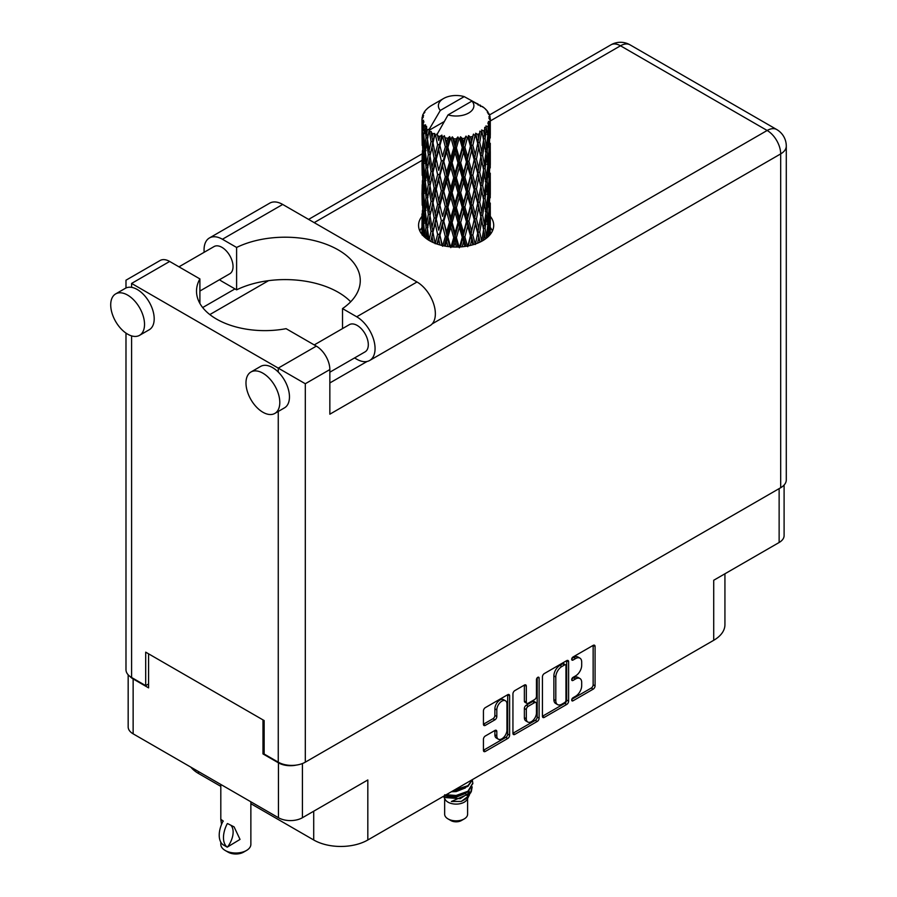 <?xml version="1.0" encoding="UTF-8"?>
<svg xmlns="http://www.w3.org/2000/svg" width="897" height="897" viewBox="0 0 897 897"><rect width="100%" height="100%" fill="white"/><g stroke="black" fill="none" stroke-linecap="round" stroke-linejoin="round"><path stroke-width="1.35" d="M505.482 700.781L503.542 699.66A7.176 4.137 120 0 0 499.954 700.019A7.176 4.137 120 0 0 494.886 708.809L496.815 709.919A7.176 4.137 120 0 1 501.894 701.129A7.176 4.137 120 0 1 505.482 700.781A7.176 4.137 120 0 1 506.962 704.067L506.962 730.012A7.176 4.137 120 0 1 503.834 737.233A7.176 4.137 120 0 1 498.306 739.162A7.176 4.137 120 0 1 496.815 735.876L496.815 731.548A2.68 1.547 120 0 0 496.254 730.315A2.68 1.547 120 0 0 494.92 730.45L485.344 735.989A2.68 1.547 120 0 0 483.438 739.274L483.438 750.329A2.68 1.547 120 0 0 483.999 751.563A2.68 1.547 120 0 0 485.344 751.428L507.724 738.5A2.68 1.547 120 0 0 509.619 735.215L509.619 695.792A2.68 1.547 120 0 0 509.059 694.57A2.68 1.547 120 0 0 507.724 694.693L485.344 707.621A2.68 1.547 120 0 0 483.438 710.906L483.438 724.26A2.68 1.547 120 0 0 483.999 725.494A2.68 1.547 120 0 0 485.344 725.359L494.92 719.831A2.68 1.547 120 0 0 496.815 716.546L496.815 709.919M537.785 677.336L539.108 678.11A1.872 1.088 120 0 0 538.727 677.246A1.872 1.088 120 0 0 537.785 677.336A1.872 1.088 120 0 0 536.462 679.646L536.462 696.285A2.68 1.547 120 0 1 534.556 699.57L528.21 703.237A2.68 1.547 120 0 1 526.864 703.371A2.68 1.547 120 0 1 526.315 702.149L526.315 686.16A2.68 1.547 120 0 0 525.754 684.927A2.68 1.547 120 0 0 524.409 685.061L526.315 686.16M542.427 676.843L542.427 716.277A2.68 1.547 120 0 0 542.988 717.499A2.68 1.547 120 0 0 544.333 717.365L566.713 704.448A2.68 1.547 120 0 0 568.608 701.162L568.608 661.739A2.68 1.547 120 0 0 568.048 660.506A2.68 1.547 120 0 0 566.713 660.641L544.333 673.557A2.68 1.547 120 0 0 542.427 676.843M575.627 696.229L573.015 697.743A1.872 1.088 120 0 0 571.793 699.391A1.872 1.088 120 0 0 572.084 700.893A1.872 1.088 120 0 0 573.015 700.804L593.175 689.165A2.68 1.547 120 0 0 595.07 685.88L595.07 646.457A2.68 1.547 120 0 0 594.509 645.235A2.68 1.547 120 0 0 593.175 645.369L573.015 656.996A1.872 1.088 120 0 0 571.793 658.656A1.872 1.088 120 0 0 572.084 660.158A1.872 1.088 120 0 0 573.015 660.069L575.627 658.555A8.589 4.956 120 0 1 579.922 658.14A8.589 4.956 120 0 1 581.693 662.064L581.693 665.35A8.589 4.956 120 0 1 575.627 675.867L573.015 677.37A1.872 1.088 120 0 0 571.793 679.018A1.872 1.088 120 0 0 572.084 680.531A1.872 1.088 120 0 0 573.015 680.431L575.627 678.928A8.589 4.956 120 0 1 579.922 678.502A8.589 4.956 120 0 1 581.693 682.438L581.693 685.723A8.589 4.956 120 0 1 575.627 696.229M512.938 733.264L535.285 720.358L537.213 721.468A2.68 1.547 120 0 0 539.108 718.183L539.108 678.11M537.213 721.468L514.833 734.396A2.68 1.547 120 0 1 513.488 734.531A2.68 1.547 120 0 1 512.938 733.298L512.938 693.874A2.68 1.547 120 0 1 514.833 690.589L524.409 685.061M784.101 485.03L784.101 535.576A16.942 9.777 180 0 1 779.134 542.494L713.72 580.258L713.72 640.29L367.826 839.984A38.257 22.089 180 0 1 313.715 839.984L313.715 811.202M367.826 839.984L367.826 779.964L302.412 817.728A16.942 9.777 180 0 1 278.451 817.728L133.137 733.836A16.942 9.777 180 0 1 128.17 726.918L128.17 674.813M198.54 771.599L198.54 773.494L220.808 786.355M250.868 803.701L313.715 839.984M198.54 773.494A38.257 22.089 180 0 1 190.904 767.182M724.933 573.788L724.933 624.671A38.257 22.089 180 0 1 713.72 640.29M264.144 753.245L262.989 753.917L278.451 762.842A16.942 9.777 0 0 0 296.38 765.085M262.989 753.917L262.989 719.887M130.009 676.461A16.942 9.777 0 0 0 133.137 678.939L148.588 687.864L148.588 653.835M579.922 678.502L577.982 677.392A8.589 4.956 120 0 0 573.699 677.818L575.627 678.928M571.838 678.883L573.699 677.818M579.922 658.14L577.982 657.019A8.589 4.956 120 0 0 573.699 657.445L575.627 658.555M571.838 658.521L573.699 657.445M571.838 699.256L591.235 688.055A2.68 1.547 120 0 0 593.141 684.77L593.141 645.38M544.333 717.365L542.427 716.277L564.774 703.326A2.68 1.547 120 0 0 566.68 700.041L566.68 660.663M564.628 702.586A1.872 1.088 120 0 0 565.951 700.288L565.951 665.675A1.872 1.088 120 0 0 565.558 664.823A1.872 1.088 120 0 0 564.628 664.912L561.87 666.505A8.589 4.956 120 0 0 555.804 677.011L555.804 700.669A8.589 4.956 120 0 0 557.586 704.594A8.589 4.956 120 0 0 561.87 704.167L564.628 702.586M565.558 664.823L563.63 663.702A1.872 1.088 120 0 0 562.688 663.791L564.628 664.912M557.586 704.594L555.647 703.483A8.589 4.956 120 0 1 553.875 699.548L553.875 675.901A8.589 4.956 120 0 1 559.941 665.383L562.688 663.791M524.375 685.084L524.375 701.028A2.68 1.547 120 0 0 524.936 702.261L526.864 703.371M537.18 677.863L537.18 717.073L539.108 718.183M526.315 718.732A7.176 4.137 120 0 0 527.795 722.018A7.176 4.137 120 0 0 533.323 720.1A7.176 4.137 120 0 0 536.462 712.88L536.462 703.73A2.68 1.547 120 0 0 535.901 702.508A2.68 1.547 120 0 0 534.556 702.643L528.21 706.309A2.68 1.547 120 0 0 526.315 709.594L526.315 718.732L524.375 717.622A7.176 4.137 120 0 0 525.866 720.908L527.795 722.018M535.901 702.508L533.973 701.387A2.68 1.547 120 0 0 532.627 701.521L534.556 702.643M524.375 717.622L524.375 708.473A2.68 1.547 120 0 1 526.27 705.188L532.627 701.521M535.285 720.358A2.68 1.547 120 0 0 537.18 717.073M498.306 739.162L496.366 738.04A7.176 4.137 120 0 1 494.886 734.755L494.886 730.472M483.438 724.227L492.991 718.71A2.68 1.547 120 0 0 494.886 715.425L494.886 708.809M483.438 750.284L505.785 737.39A2.68 1.547 120 0 0 507.691 734.105L507.691 694.715M350.693 301.784A75.157 43.392 0 0 0 236.606 289.843L222.411 281.647A25.957 14.991 60 0 1 219.507 279.707M204.168 252.281A25.957 14.991 60 0 1 204.056 249.848A25.957 14.991 60 0 1 209.427 237.963A25.957 14.991 60 0 1 222.411 239.252L282.701 204.449A25.957 14.991 60 0 0 269.717 203.159L209.427 237.963M279.797 402.473A23.916 13.803 -120 0 0 269.369 378.411A23.916 13.803 -120 0 0 250.936 372.008A23.916 13.803 -120 0 0 245.98 382.952A23.916 13.803 -120 0 0 256.419 407.014A23.916 13.803 -120 0 0 274.852 413.416A23.916 13.803 -120 0 0 279.797 402.473M274.852 413.416L284.506 407.843A23.916 13.803 -120 0 0 289.462 396.9A23.916 13.803 -120 0 0 278.261 372.042A23.916 13.803 -120 0 0 260.601 366.425L250.936 372.008M144.529 324.378A23.916 13.803 -120 0 0 134.09 300.316A23.916 13.803 -120 0 0 115.668 293.902A23.916 13.803 -120 0 0 110.712 304.857A23.916 13.803 -120 0 0 121.151 328.919A23.916 13.803 -120 0 0 139.584 335.321A23.916 13.803 -120 0 0 144.529 324.378M139.584 335.321L149.238 329.748A23.916 13.803 -120 0 0 154.194 318.805A23.916 13.803 -120 0 0 131.59 287.365A23.916 13.803 -120 0 0 125.333 288.329L115.668 293.902M421.982 216.323A37.573 21.696 0 0 0 418.563 225.36A37.573 21.696 0 0 0 441.75 245.408A37.573 21.696 0 0 0 482.709 240.699A37.573 21.696 0 0 0 493.709 225.36A37.573 21.696 0 0 0 490.289 216.323M490.278 227.457A37.573 21.696 180 0 1 492.442 230.944M178.963 266.835L214.069 246.563A15.709 9.071 60 0 1 226.179 250.768A15.709 9.071 60 0 1 233.041 266.588A15.709 9.071 60 0 1 229.778 273.776L199.896 291.032M314.23 344.93L349.337 324.658A15.709 9.071 60 0 1 361.446 328.874A15.709 9.071 60 0 1 368.308 344.683A15.709 9.071 60 0 1 365.057 351.882L329.849 372.199M236.606 289.843L236.606 247.449L222.411 239.252M125.984 287.993L125.984 280.2L160.092 260.511A19.129 11.044 60 0 1 169.656 261.453L131.59 283.43C124.291 279.225 124.291 279.225 131.59 283.43L305.305 383.737L305.305 762.17A19.129 11.044 180 0 1 278.261 762.17L264.144 754.029L264.144 720.56L145.695 652.164L145.695 685.633L131.59 677.493A19.129 11.044 180 0 1 125.984 669.678L125.984 333.101M278.261 372.042L278.261 368.106L316.327 346.13L286.087 328.672A68.318 39.446 0 0 1 196.51 291.189A68.318 39.446 0 0 1 199.896 278.911L169.656 261.453M316.327 346.13A19.129 11.044 60 0 1 329.849 369.564L329.849 414.19L780.682 153.903L780.682 487.721L305.305 762.17M145.695 685.633L148.588 683.963M432.175 323.873L767.159 130.48A19.129 11.044 60 0 1 780.682 153.903A19.129 11.044 180 0 0 786.288 146.099L786.288 479.906A19.129 11.044 180 0 1 780.682 487.721M202.666 307.548L234.969 288.901M209.82 314.578L268.573 280.66M419.818 230.944A37.573 21.696 180 0 1 421.971 227.479M199.896 303.455L199.896 278.911M342.519 328.594L342.519 308.59L356.714 316.787A25.957 14.991 60 0 1 373.668 339.671A25.957 14.991 60 0 1 369.687 360.471A25.957 14.991 60 0 1 356.714 359.192L354.55 357.937M356.714 316.787L417.004 281.983A25.957 14.991 60 0 1 433.957 304.857A25.957 14.991 60 0 1 429.988 325.667L369.687 360.471M342.519 308.59A75.157 43.392 0 0 0 360.269 280.593A75.157 43.392 0 0 0 316.753 241.237A75.157 43.392 0 0 0 236.606 247.449M417.004 281.983L282.701 204.449M444.654 798.476L444.654 814.218A11.482 6.627 0 0 0 448.018 818.905L450.911 820.576A7.378 4.261 0 0 0 461.35 820.576L464.254 818.905A11.482 6.627 0 0 0 467.606 814.218L467.606 798.476M450.911 820.576L448.018 818.905A11.482 6.627 0 0 0 464.254 818.905M443.499 796.301L445.159 799.429A11.482 6.627 0 0 0 448.018 802.165A11.482 6.627 0 0 0 467.113 799.429L469.636 794.45M467.225 795.774A11.482 6.627 0 0 0 465.341 793.531M443.757 796.144L445.966 797.624L460.172 798.678L471.317 791.479L470.409 793.206L451.382 801.503L461.305 801.402L469.142 795.594M471.407 788.351L470.97 791.916M471.317 791.479L472.17 786.871M445.966 794.877A16.673 9.62 0 0 0 449.756 796.144L456.136 796.177L467.92 791.961L472.797 783.417M446.213 794.731L456.136 795.482L467.92 791.266L472.809 783.07L472.416 780.625M453.097 790.75L456.136 790.593L467.92 786.389L472.697 779.437M454.353 790.033L467.92 785.682L472.528 779.538M431.984 137.476L431.109 132.577A34.164 19.723 0 0 0 431.984 133.092A34.164 19.723 0 0 0 432.881 133.597L431.984 137.476L432.948 141.58L431.984 146.794L434.148 158.242L431.984 167.358L429.988 155.831L434.91 134.606L434.776 133.518L432.881 133.597M429.988 155.831L431.984 146.794M431.984 197.262L429.988 185.735L432.948 171.473L431.984 176.698L434.148 188.146L431.984 197.262L432.948 201.377L431.984 206.613L434.148 218.027L431.984 227.165L429.988 215.616L435.191 193.281L437.601 204.561L435.191 213.856L432.948 202.475M429.988 185.735L431.984 176.698M429.988 215.616L431.984 206.613M430.874 241.428L431.984 236.505L433.094 242.504M421.971 119.043A34.164 19.723 0 0 0 421.971 119.155A34.164 19.723 0 0 0 422.05 120.49L421.994 124.145L421.971 119.043L423.384 117.014L422.095 117.496A34.164 19.723 0 0 1 422.162 117.092L423.631 115.5L422.543 115.556A34.164 19.723 0 0 1 423.092 114.143L424.853 112.349L423.877 112.663A34.164 19.723 0 0 1 424.113 112.282L425.144 110.847A34.164 19.723 0 0 1 426.288 109.557L427.678 108.234A34.164 19.723 0 0 1 428.082 107.898L429.697 106.665A34.164 19.723 0 0 1 431.356 105.577L433.475 104.344M422.341 122.037A34.164 19.723 0 0 0 422.453 122.441L422.397 141.547L422.341 122.037L423.563 120.243L422.05 120.49M423.003 123.954A34.164 19.723 0 0 0 423.698 125.345L423.328 129.033L423.003 123.954L423.978 121.745L422.453 122.441M424.64 126.791A34.164 19.723 0 0 0 424.931 127.172L426.075 137.555L424.786 146.301L423.732 134.427L425.537 124.851L423.698 125.345M426.109 128.563A34.164 19.723 0 0 0 427.387 129.807L426.725 133.563L426.591 126.253L424.931 127.172M444.026 121.678L429.181 130.256L429.383 129.045L427.387 129.807M429.383 129.045L440.315 110.432A17.761 10.259 0 0 1 443.578 98.513L432.511 104.904M478.146 105.117L478.045 104.018A34.164 19.723 0 0 0 476.116 103.155L464.22 96.629A17.761 10.259 0 0 0 443.578 98.513M490.233 227.692L490.278 206.983M489.796 235.003L490.143 224.418L490.289 234.409M489.885 223.555L490.143 224.418M480.624 105.812L480.534 105.353A34.164 19.723 0 0 0 480.03 105.061L479.312 105.084M490.233 197.8L490.267 177.068M490.289 203.081L490.143 215.078L490.289 203.081M489.986 220.516L489.47 232.469L488.708 223.846L489.47 211.905L489.986 220.516M487.542 237.268L488.271 229.24L488.977 235.911M487.643 226.896L488.271 229.24M488.843 234.521L489.47 232.469M488.708 223.846L486.993 224.306M489 210.268L489.47 211.905M489.762 216.3L490.143 215.078M489.74 206.478L488.136 207.061M489.885 193.651L490.143 194.514M485.759 109.669L485.714 109.288A34.164 19.723 0 0 0 485.355 108.929L483.875 107.64A34.164 19.723 0 0 0 483.842 107.618A34.164 19.723 0 0 0 482.339 106.496L481.824 106.485M480.534 105.353L480.444 106.44M428.923 131.074A34.164 19.723 0 0 0 429.36 131.399L431.053 141.58L429.136 150.55L427.432 138.889L429.181 130.256M431.109 132.577L431.255 131.489L429.36 131.399M434.91 134.606A34.164 19.723 0 0 0 435.482 134.864L437.601 144.765L435.191 154.049L432.948 142.668M483.842 107.618L471.945 101.092L448.052 114.894L436.906 134.718L435.482 134.864M490.233 167.907L490.267 147.175M490.289 173.199L490.143 185.174L490.289 173.199M489.986 190.613L489.47 202.576L488.708 193.931L489.47 182.001L489.986 190.613M489.157 207.981L488.271 219.9L487.161 211.187L488.271 199.347L489.157 207.981M487.8 225.304L486.566 237.122L485.12 228.331L486.566 216.558L487.8 225.304M483.405 240.284L484.391 233.646L485.355 239.006M485.714 109.288L486.97 110.656A34.164 19.723 0 0 1 487.957 111.99L487.228 112.024L488.831 113.448A34.164 19.723 0 0 1 489.033 113.852L487.968 113.493L489.65 115.354A34.164 19.723 0 0 1 490.042 116.778L488.843 116.677L490.267 118.326A34.164 19.723 0 0 1 490.289 118.74L488.921 118.202L490.233 120.288L490.143 125.378L489.997 121.723L488.405 121.42L489.549 123.248L489.986 130.816L489.47 142.769L488.708 134.135L489.392 123.651L487.822 122.911L488.674 125.143L488.271 130.211L487.822 126.511L485.927 125.939L487.8 135.593L486.566 147.422L485.12 138.631L486.409 128.282L484.728 127.307L484.391 134.617L483.662 130.827L481.588 129.975L482.205 133.014L481.588 129.975M448.052 114.894A17.761 10.259 0 0 0 468.694 113.011A17.761 10.259 0 0 0 471.945 101.092M437.68 135.75A34.164 19.723 0 0 0 439.833 136.479L438.745 140.504L437.108 133.507M442.243 137.174A34.164 19.723 0 0 0 442.894 137.331L445.327 146.895L442.569 156.571L439.911 145.549L442.243 137.174L441.907 135.099L439.833 136.479M445.405 137.88A34.164 19.723 0 0 0 447.816 138.284L446.605 142.466L444.329 135.705L442.894 137.331M450.44 138.598A34.164 19.723 0 0 0 451.146 138.665L453.725 147.859L450.787 157.95L447.895 147.332L450.44 138.598L449.7 136.602L447.816 138.284M453.804 138.822A34.164 19.723 0 0 0 456.315 138.878L455.059 143.24L453.804 138.822L452.312 136.837L451.146 138.665M458.995 138.8A34.164 19.723 0 0 0 459.701 138.766L462.269 147.59L459.354 158.096L456.405 147.915L458.995 138.8L457.896 136.938L456.315 138.878M462.359 138.542A34.164 19.723 0 0 0 464.803 138.228L463.581 142.769L462.359 138.542L460.531 136.793L459.701 138.766M467.371 137.779A34.164 19.723 0 0 0 468.043 137.633L470.432 146.099L467.707 157.02L464.893 147.254L467.371 137.779L465.992 136.097L464.803 138.228M470.51 137.039A34.164 19.723 0 0 0 472.753 136.378L471.643 141.098L470.51 137.039L468.481 135.582L468.043 137.633M475.04 135.582A34.164 19.723 0 0 0 475.623 135.346L477.697 143.486L475.332 154.777L472.82 145.404L475.04 135.582L473.459 134.113L472.753 136.378M477.765 134.415A34.164 19.723 0 0 0 479.648 133.451L478.729 138.317L477.765 134.415L475.645 133.249L475.623 135.346M481.521 132.352A34.164 19.723 0 0 0 481.992 132.038L483.606 139.91L481.756 151.503L479.716 142.466L481.521 132.352L479.839 131.119L479.648 133.451M483.662 130.827A34.164 19.723 0 0 0 485.075 129.628M487.822 126.511A34.164 19.723 0 0 0 488.674 125.143M489.997 121.723A34.164 19.723 0 0 0 490.233 120.288M483.561 229.957L484.391 233.646M486.196 238.378L486.566 237.122M485.12 228.331L483.259 228.533L484.391 224.306L482.62 215.381L484.391 203.754L485.939 212.567L484.391 224.306M485.815 213.52L486.566 216.558M487.452 222.669L488.271 219.9M487.161 211.187L485.355 211.524L486.566 207.229L485.12 198.428L486.566 186.654L487.8 195.389L486.566 207.229M487.643 196.992L488.271 199.347M488.843 204.628L489.47 202.576M488.708 193.931L486.993 194.402M489 180.375L489.47 182.001M489.762 186.385L490.143 185.174M489.74 176.586L488.136 177.169M489.885 163.747L490.143 164.611M489.089 114.726L489.033 113.852M487.89 112.607L487.957 111.99M490.233 138.003L490.289 118.74M490.289 143.296L490.143 155.271L490.289 143.296M489.986 160.709L489.47 172.673L488.708 164.028L489.47 152.12L489.986 160.709M489.157 178.099L488.271 189.996L487.161 181.306L488.271 169.432L489.157 178.099M483.606 229.61L481.756 241.203L479.716 232.166L481.756 220.64L483.606 229.61M477.563 243.188L478.729 237.346L479.873 242.179M479.716 232.166L477.821 232.099L480.052 242.1M475.332 244.477L472.82 235.104L475.332 223.914L478.729 237.346M482.62 215.381L480.736 215.448L482.194 222.703M480.848 216.547L478.729 228.017L476.43 218.801L478.729 207.454L481.756 220.64M483.561 200.053L484.391 203.754M485.12 198.428L483.259 198.629L484.391 194.402L482.62 185.5L484.391 173.839L485.939 182.685L484.391 194.402M485.826 183.638L486.566 186.654M487.452 192.754L488.271 189.996M487.161 181.306L485.355 181.643L486.566 177.326L485.12 168.513L486.566 156.762L487.8 165.485L486.566 177.326M487.643 167.077L488.271 169.432M488.843 174.736L489.47 172.673M488.708 164.028L486.993 164.499M489 150.483L489.47 152.12M489.762 156.482L490.143 155.271M489.74 146.682L488.136 147.276M489.885 133.844L490.143 134.707M489.997 118.012L490.042 116.778M489.157 148.196L488.271 160.092L487.161 151.402L488.271 139.528L489.157 148.196M483.606 199.706L481.756 211.311L479.716 202.262L481.756 190.747L483.606 199.706M477.697 233.186L475.444 243.973M470.364 245.442L471.643 240.127L472.921 244.769M472.82 235.104L471.026 234.767L473.582 244.578M470.432 235.81L467.707 246.72L464.893 236.954L467.707 226.156L470.432 235.81L471.026 234.767L471.643 240.127M476.43 218.801L474.569 218.588L477.821 232.099L478.729 228.017M474.21 219.664L471.643 230.798L468.952 221.211L471.643 210.234L474.21 219.664L474.569 218.588L475.332 223.914M479.716 202.262L477.821 202.195L480.736 215.448L481.756 211.311M477.697 203.283L475.332 214.585L472.82 205.2L475.332 194.01L478.729 207.454M482.62 185.5L480.736 185.567L482.205 192.821M480.848 186.654L478.729 198.102L476.43 188.908L478.729 177.55L481.756 190.747M483.561 170.15L484.391 173.839M485.12 168.513L483.259 168.726L484.391 164.499L482.62 155.596L484.391 143.935L485.939 152.782L484.391 164.499M485.815 153.735L486.566 156.762M487.452 162.85L488.271 160.092M487.161 151.402L485.355 151.739L486.566 147.422M487.643 137.185L488.271 139.528M488.843 144.832L489.47 142.769M488.708 134.135L486.993 134.606M489.762 126.6L490.143 125.378M483.606 169.802L481.756 181.418L479.716 172.347L481.756 160.855L483.606 169.802M462.235 246.776L463.581 241.809L464.938 246.451M464.893 236.954L463.289 236.371L466.048 246.294M462.269 237.301L459.354 247.796L456.405 237.615L459.354 227.233L462.269 237.301L463.289 236.371L463.581 241.809M468.952 221.211L467.247 220.74L471.026 234.767L471.643 230.798M466.44 221.738L463.581 232.469L460.677 222.478L463.581 211.905L466.44 221.738L467.247 220.74L467.707 226.156M472.82 205.2L471.026 204.864L474.569 218.588L475.332 214.585M470.432 205.895L467.707 216.827L464.893 207.05L467.707 196.264L470.432 205.895L471.026 204.864L471.643 210.234M476.43 188.908L474.569 188.706L477.821 202.195L478.729 198.102M474.21 189.783L471.643 200.883L468.952 191.319L471.643 180.331L474.21 189.783L474.569 188.706L475.332 194.01M479.716 172.347L477.821 172.28L480.736 185.567L481.756 181.418M477.697 173.379L475.332 184.692L472.82 175.285L475.332 164.129L478.729 177.55M482.62 155.596L480.736 155.663L482.205 162.951M480.848 156.751L478.729 168.21L476.43 159.004L478.729 147.646L481.756 160.855M483.561 140.257L484.391 143.935M485.12 138.631L483.259 138.833L484.391 134.617M487.452 132.969L488.271 130.211M453.691 247.011L455.059 242.268L456.438 247.056M456.405 237.615L455.104 236.819L457.93 247.034M453.725 237.57L450.787 247.639L447.895 237.032L450.787 227.087L453.725 237.57L455.104 236.819L455.059 242.268M460.677 222.478L459.219 221.783L463.289 236.371L463.581 232.469M458.008 222.624L455.059 232.94L452.122 222.512L455.059 212.376L458.008 222.624L459.219 221.783L459.354 227.233M464.893 207.05L463.289 206.467L467.247 220.74L467.707 216.827M462.269 207.386L459.354 217.904L456.405 207.712L459.354 197.34L462.269 207.386L463.289 206.467L463.581 211.905M468.952 191.319L467.247 190.859L471.026 204.864L471.643 200.883M466.44 191.846L463.581 202.565L460.677 192.586L463.581 182.001L466.44 191.846L467.247 190.859L467.707 196.264M472.82 175.285L471.026 174.949L474.569 188.706L475.332 184.692M470.432 175.991L467.707 186.935L464.893 177.146L467.707 166.371L470.432 175.991L471.026 174.949L471.643 180.331M476.43 159.004L474.569 158.803L477.821 172.28L478.729 168.21M474.21 159.879L471.643 170.991L468.952 161.426L471.643 150.427L474.21 159.879L474.569 158.803L475.332 164.129M479.716 142.466L477.821 142.388L480.736 155.663L481.756 151.503M477.697 143.486L478.729 147.646M445.26 246.126L446.605 241.495L447.951 246.54M447.895 237.032L446.986 236.079L449.733 246.742M445.327 236.606L442.569 246.26L439.911 235.249L442.569 225.708L445.327 236.606L446.986 236.079L446.605 241.495M452.122 222.512L451 221.626L455.104 236.819L455.059 232.94M449.475 222.277L446.605 232.166L443.802 221.324L446.605 211.602L449.475 222.277L451 221.626L450.787 227.087M456.405 207.712L455.104 206.915L459.219 221.783L459.354 217.904M453.725 207.667L450.787 217.747L447.895 207.129L450.787 197.183L453.725 207.667L455.104 206.915L455.059 212.376M460.677 192.586L459.219 191.891L463.289 206.467L463.581 202.565M458.008 192.732L455.059 203.025L452.122 192.631L455.059 182.472L458.008 192.732L459.219 191.891L459.354 197.34M464.893 177.146L463.289 176.563L467.247 190.859L467.707 186.935M462.269 177.483L459.354 188.011L456.405 177.808L459.354 167.447L462.269 177.483L463.289 176.563L463.581 182.001M468.952 161.426L467.247 160.955L471.026 174.949L471.643 170.991M466.44 161.942L463.581 172.661L460.677 162.693L463.581 152.098L466.44 161.942L467.247 160.955L467.707 166.371M472.82 145.404L471.026 145.056L474.569 158.803L475.332 154.777M470.432 146.099L471.026 145.056L471.643 150.427M475.645 133.249L477.821 142.388L478.729 138.317M437.489 244.197L438.745 239.533L440.001 244.959M439.911 235.249L441.997 245.464M437.601 234.465L435.191 243.749L432.948 232.379L435.191 223.185L437.601 234.465L439.44 234.195L438.745 239.533M443.802 221.324L446.986 236.079L446.605 232.166M441.346 220.707L438.745 230.204L436.267 218.98L438.745 209.64L441.346 220.707L443.107 220.303L442.569 225.708M447.895 207.129L446.986 206.175L451 221.626L450.787 217.747M445.327 206.702L442.569 216.368L439.911 205.346L442.569 195.804L445.327 206.702L446.986 206.175L446.605 211.602M452.122 192.631L451 191.745L455.104 206.915L455.059 203.025M449.475 192.384L446.605 202.251L443.802 191.442L446.605 181.699L449.475 192.384L451 191.745L450.787 197.183M456.405 177.808L455.104 177.001L459.219 191.891L459.354 188.011M453.725 177.752L450.787 187.854L447.895 177.225L450.787 167.291L453.725 177.752L455.104 177.001L455.059 182.472M460.677 162.693L459.219 161.987L463.289 176.563L463.581 172.661M458.008 162.839L455.059 173.132L452.122 162.727L455.059 152.557L458.008 162.839L459.219 161.987L459.354 167.447M464.893 147.254L463.289 146.671L467.247 160.955L467.707 157.02M462.269 147.59L463.289 146.671L463.581 152.098M468.481 135.582L471.026 145.056L471.643 141.098M432.948 232.379L431.984 236.505M436.267 218.98L438.745 230.204M434.148 218.027L436.032 217.893L435.191 223.185M439.911 205.346L442.569 216.368M437.601 204.561L439.44 204.281L438.745 209.64M443.802 191.442L446.986 206.175L446.605 202.251M441.346 190.826L438.745 200.289L436.267 189.088L438.745 179.725L441.346 190.826L443.107 190.422L442.569 195.804M447.895 177.225L446.986 176.261L451 191.745L450.787 187.854M445.327 176.787L442.569 186.475L439.911 175.442L442.569 165.911L445.327 176.787L446.986 176.261L446.605 181.699M452.122 162.727L451 161.841L455.104 177.001L455.059 173.132M449.475 162.48L446.605 172.359L443.802 161.538L446.605 151.784L449.475 162.48L451 161.841L450.787 167.291M456.405 147.915L455.104 147.119L459.219 161.987L459.354 158.096M453.725 147.859L455.104 147.119L455.059 152.557M460.531 136.793L463.289 146.671L463.581 142.769M431.053 231.28L429.136 240.25L427.432 228.589L429.136 219.687L431.053 231.28L432.948 231.28L431.984 227.165M425.817 238.187L426.725 232.592L427.656 239.521M427.521 229.24L426.725 232.592M429.988 215.672L429.136 219.687M436.267 189.088L439.44 204.281L436.032 217.893L435.191 213.856M434.148 188.146L436.032 188L435.191 193.281M439.911 175.442L443.107 190.422L439.44 204.281L438.745 200.289M437.601 174.646L435.191 183.963L432.948 172.56L435.191 163.4L437.601 174.646L439.44 174.377L438.745 179.725M443.802 161.538L446.986 176.261L443.107 190.422L442.569 186.475M441.346 160.922L438.745 170.396L436.267 159.184L438.745 149.821L441.346 160.922L443.107 160.518L442.569 165.911M447.895 147.332L446.986 146.368L451 161.841L446.986 176.261L446.605 172.359M445.327 146.895L446.986 146.368L446.605 151.784M452.312 136.837L455.104 147.119L451 161.841L450.787 157.95M457.896 136.938L455.104 147.119L455.059 143.24M431.053 201.377L429.136 210.358L427.432 198.685L429.136 189.794L431.053 201.377L432.948 201.377L435.819 186.924M428.34 214.394L426.725 223.263L425.335 211.468L426.725 202.7L428.34 214.394L430.224 214.54L429.136 210.358M426.075 227.266L424.786 236.001L423.732 224.138L424.786 215.437L426.075 227.266L427.903 227.535L426.725 223.263M422.722 235.294L423.328 228.062L423.978 236.595M423.889 226.066L423.328 228.062M425.313 237.772L424.786 236.001M425.481 212.735L424.786 215.437M427.521 199.336L426.725 202.7M429.988 185.791L429.136 189.794M435.774 186.688L435.191 183.963M432.948 172.56L431.984 167.358M436.267 159.184L438.745 170.396M434.148 158.242L436.032 158.096L435.191 163.4M439.911 145.549L442.569 156.571M437.601 144.765L439.44 144.484L438.745 149.821M444.329 135.705L446.986 146.368L446.605 142.466M431.053 171.473L429.136 180.465L427.432 168.782L429.136 159.901L431.053 171.473L432.948 171.473L435.819 156.997M428.34 184.513L426.725 193.348L425.335 181.575L426.725 172.796L428.34 184.513L430.224 184.647L429.136 180.465M426.075 197.351L424.786 206.108L423.732 194.234L424.786 185.533L426.075 197.351L427.903 197.632L426.725 193.348M424.27 210.044L423.328 218.722L422.633 206.781L423.328 198.17L424.27 210.044L426.041 210.447M422.98 222.647L422.397 231.247L422.397 210.683L422.98 222.647L424.64 223.174M421.971 234.397L421.994 223.174L422.207 235.16M422.902 232.906L422.397 231.247M422.767 209.427L422.397 210.683M424.068 221.155L423.328 218.722M423.889 196.163L423.328 198.17M425.683 209.169L424.786 206.108M425.481 182.853L424.786 185.533M427.521 169.432L426.725 172.796M429.988 155.887L429.136 159.901M435.774 156.762L435.191 154.049M437.131 133.642L438.745 140.504M428.34 154.609L426.725 163.456L425.335 151.683L426.725 142.892L428.34 154.609L430.224 154.744L429.136 150.55M426.075 167.447L424.786 176.204L423.732 164.319L424.786 155.641L426.075 167.447L427.903 167.717L426.725 163.456M424.27 180.162L423.328 188.819L422.633 176.888L423.328 168.255L424.27 180.162L426.041 180.566M422.98 192.743L422.397 201.354L422.397 180.79L422.98 192.743L424.64 193.27M422.207 205.245L421.994 193.281L422.207 205.245L423.743 205.895M421.994 213.856L422.038 223.028M422.207 214.562L421.994 213.845M422.902 203.014L422.397 201.354M422.767 179.535L422.397 180.79M424.068 191.24L423.328 188.819M423.889 166.259L423.328 168.255M425.683 179.277L424.786 176.204M425.481 152.95L424.786 155.641M427.521 139.54L426.725 142.892M431.053 141.58L432.948 141.58L434.776 133.518M424.27 150.259L423.328 158.915L422.633 146.985L423.328 138.351L424.27 150.259L426.041 150.662M422.98 162.839L422.397 171.462L422.397 150.898L422.98 162.839L424.64 163.366M422.207 175.364L421.994 163.377L422.207 175.364L423.743 176.003M422.207 184.647L422.038 193.135M422.902 173.121L422.397 171.462M422.767 149.642L422.397 150.898M424.068 161.337L423.328 158.915M423.889 136.355L423.328 138.351M425.683 149.373L424.786 146.301M464.22 96.629L440.315 110.432M426.075 137.555L427.903 137.824L426.725 133.563M422.207 145.46L421.994 133.474L422.207 145.46L423.743 146.099M422.207 154.755L422.038 163.22M422.902 143.206L422.397 141.547M422.98 132.947L424.64 133.474M424.068 131.455L423.328 129.033M421.994 124.167L422.038 133.317M422.095 117.496L422.061 118.909M422.207 124.862L421.994 124.145M422.543 115.556L422.61 116.599M423.877 112.663L423.81 113.392M449.756 796.144L444.677 794.776M461.305 801.402L465.308 799.171L467.92 796.368M468.761 794.619L469.109 791.019M469.064 791.782L468.963 791.143M451.382 791.748L456.136 791.603L465.476 787.88M467.516 795.572L469.109 791.087M445.058 795.404L446.964 796.379L456.136 797.175L465.476 793.464M441.907 135.099L436.032 158.096M449.7 136.602L436.032 188M436.032 217.893L430.818 241.394M465.992 136.097L436.951 244.018M473.459 134.113L463.289 176.563L444.262 245.946M476.341 150.079L467.247 190.859L452.279 246.944M476.341 179.961L471.026 204.864L460.497 246.91M476.341 209.898L468.402 245.868M476.329 239.813L475.5 243.95M250.868 801.806L250.868 844.335A15.036 8.678 180 0 1 246.473 850.479L243.569 852.15A10.932 6.313 180 0 1 228.107 852.15L225.214 850.479A15.036 8.678 180 0 1 220.808 844.335L220.808 842.16M221.525 824.421L220.808 819.297L223.297 821.114M222.972 821.304A21.999 12.704 120 0 0 222.972 844.705L227.221 847.16L240.026 839.401L234.083 826.866L227.558 823.569M227.221 847.16A21.999 12.704 -60 0 1 227.221 823.76M230.731 825.128A16.942 9.777 -60 0 1 227.546 846.959M246.473 850.479A15.036 8.678 180 0 1 225.214 850.479L228.107 852.15M779.134 542.494L779.134 488.607M302.412 763.538L302.412 817.728M278.451 817.728L278.451 762.842M133.137 678.939L133.137 733.836M571.692 679.668L573.015 680.431M571.692 659.295L573.015 660.069M593.175 645.369L595.07 646.457M593.141 684.77L595.07 685.88M591.235 688.055L593.175 689.165M571.692 700.041L573.015 700.804M566.713 660.641L568.608 661.739M566.68 700.041L568.608 701.162M564.774 703.326L566.713 704.448M559.941 665.383L561.87 666.505M553.875 675.901L555.804 677.011M553.875 699.548L555.804 700.669M512.938 733.298L514.833 734.396M524.375 701.028L526.315 702.149M526.27 705.188L528.21 706.309M524.375 708.473L526.315 709.594M494.92 730.45L496.815 731.548M494.886 734.755L496.815 735.876M494.886 715.425L496.815 716.546M492.991 718.71L494.92 719.831M483.438 724.26L485.344 725.359M507.724 694.693L509.619 695.792M507.691 734.105L509.619 735.215M505.785 737.39L507.724 738.5M483.438 750.329L485.344 751.428M278.261 762.17L278.261 411.454M131.59 283.43L131.59 287.365M131.59 335.882L131.59 677.493M786.288 146.099A19.129 19.129 0 0 0 776.724 129.527A19.129 11.044 120 0 0 767.159 130.48L620.489 45.792L490.289 120.96M421.994 160.395L314.197 222.624M329.849 382.952L367.052 361.48M329.849 369.564L305.305 383.737M610.924 44.85A19.129 11.044 60 0 1 620.489 45.792A19.129 11.044 120 0 1 630.053 44.85A19.129 19.129 0 0 0 610.924 44.85L489.37 115.029M421.994 153.925L308.602 219.395M776.724 129.527L630.053 44.85M472.809 783.765L472.809 783.07M490.289 224.429L490.289 211.344M490.289 194.537L490.289 181.441M490.289 164.633L490.289 151.548M490.289 134.729L490.289 121.644M220.808 784.449L220.808 819.297"/></g></svg>

